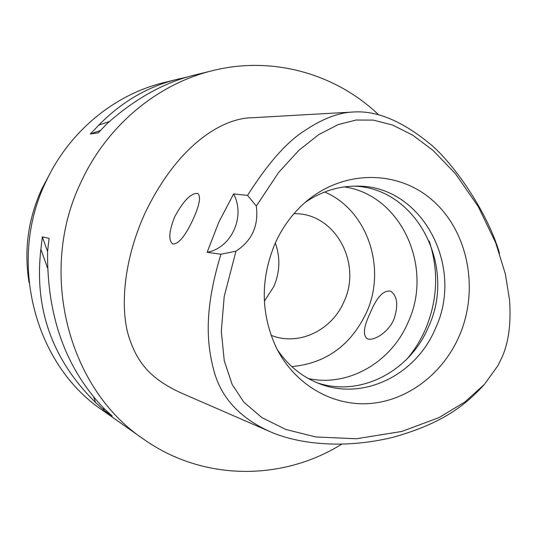 <?xml version="1.0" encoding="UTF-8"?>
<svg xmlns="http://www.w3.org/2000/svg" width="537" height="537" viewBox="0 0 537 537"><rect width="100%" height="100%" fill="white"/><g stroke="black" fill="none" stroke-linecap="round" stroke-linejoin="round"><path stroke-width="0.81" d="M235.958 251.182C252.014 240.744 258.8 225.701 256.317 206.06L278.582 172.538L298.908 150.286L318.689 134.653L338.29 124.544L356.145 120.026L373.296 120.107L392.466 124.993L412.671 135.123L433.07 150.447L455.363 173.605L478.279 206.611L495.765 242.959L505.371 274.038L509.546 300.029C511.197 323.308 508.68 342.411 501.988 357.347L497.826 365.811L484.374 384.445L464.827 402.025L439.065 417.571L401.857 431.446L356.259 438.763L315.749 436.95L285.906 429.486L261.774 417.551L243.912 402.213L232.172 384.505L224.265 360.844L221.304 331.309L224.197 296.545L235.958 251.182L220.942 254.229L207.141 252.303L218.794 222.244L233.608 193.931C245.724 216.398 231.534 247.926 207.141 252.303M459.323 335.873C479.387 289.557 468.405 231.682 432.513 200.321C396.843 168.752 340.069 169.531 302.25 205.053C290.906 215.733 281.898 228.453 275.219 243.207C260.485 278.401 260.64 312.769 275.669 346.311C293.799 384.109 331.933 406.442 369.953 403.522C408.026 400.535 443.079 373.41 459.323 335.873M256.317 206.06L247.557 195.381L233.608 193.931M483.568 385.331C464.237 406.408 440.689 424.022 392.554 437.427C340.955 449.758 296.545 443.334 270.044 431.661C240.851 418.484 222.392 399.078 214.666 373.443C206.007 343.331 204.282 308.956 220.942 254.229M247.557 195.381C267.339 164.215 285.865 142.983 303.137 131.686C321.764 118.945 338.672 112.374 353.883 111.978C376.108 110.562 400.474 120.382 426.982 141.439C452.181 160.536 487.878 212.37 499.544 253.444M193.199 219.123C199.616 204.892 201.127 196.327 197.73 193.441C191.125 192.85 183.439 200.657 174.673 216.861C168.947 231.266 168.296 240.294 172.719 243.946C178.452 244.402 185.278 236.126 193.199 219.123M353.883 111.978L251.732 117.771C224.553 118.066 179.224 141.896 144.956 213.236C121.959 264.076 120.744 311.198 128.86 336.78C137.311 362.764 150.199 378.424 180.043 392.473L270.044 431.661M341.552 444.28C282.375 481.118 202.979 481.38 143.52 439.105C67.931 388.64 37.483 271.554 81.161 181.821C107.132 125.463 157.717 83.792 212.867 70.569C272.924 55.62 335.887 73.945 378.585 114.743M178.318 79.06L164.121 82.544C114.428 94.478 69.206 131.531 46.061 181.452C7.182 260.908 34.408 364.67 102.453 410.228L143.52 439.105M196.159 74.677L195.314 74.878C164.825 82.101 135.337 98.419 106.843 123.832L98.251 132.867L90.344 133.982L98.741 125.161C122.161 101.325 148.957 85.886 179.13 78.858L187.332 77.046M42.349 236.877L49.109 238.341L47.598 251.081C46.726 315.447 65.366 367.764 103.527 408.019L112.3 416.101L104.198 410.436L95.613 402.528C52.29 359.891 34.039 308.822 40.872 249.309L42.349 236.877L47.578 251.564M49.37 174.733L41.826 188.903C28.099 218.928 23.843 250.175 29.065 282.637M275.333 242.952C280.475 257.612 279.958 272.165 273.783 286.624L264.365 301.223M271.118 335.363L274.018 336.363C300.942 345.304 332.255 329.369 343.935 301.754C361.884 264.338 336.498 215.149 297.095 213.719L294.034 213.598M324.67 192.004C367.556 210.128 386.922 268.413 366.335 312.856C350.688 345.452 325.845 363.374 291.806 366.617M369.919 313.668C363.717 326.671 362.77 334.994 367.08 338.625C372.369 341.76 388.211 333.128 394.01 319.119C398.521 305.204 397.38 295.88 390.58 291.148C383.344 289.993 376.464 297.498 369.919 313.668M308.278 378.518C348.204 387.378 391.278 362.267 408.086 322.301C433.869 267.406 401.246 194.924 344.331 186.903M429.164 240.938C438.877 270.554 437.648 299.982 425.479 329.215C420.713 340.143 414.537 350.077 406.945 359.011M353.722 186.144C416.873 187.594 456.9 266.802 428.486 326.919C409.966 371.537 359.837 397.669 316.749 382.633M277.495 349.97C288.503 365.979 302.573 377.256 319.69 383.801C363.71 401.105 416.323 374.712 435.426 328.49C464.753 266.56 422.055 185.104 356.89 186.124C338.558 186.003 321.361 191.394 305.285 202.315M103.238 407.724L104.198 410.436M40.872 249.309L47.571 268.057M93.68 397.118L95.613 402.528M100.392 130.504L90.344 133.982M109.434 121.483L98.741 125.161M212.867 70.569L195.314 74.885"/></g></svg>
